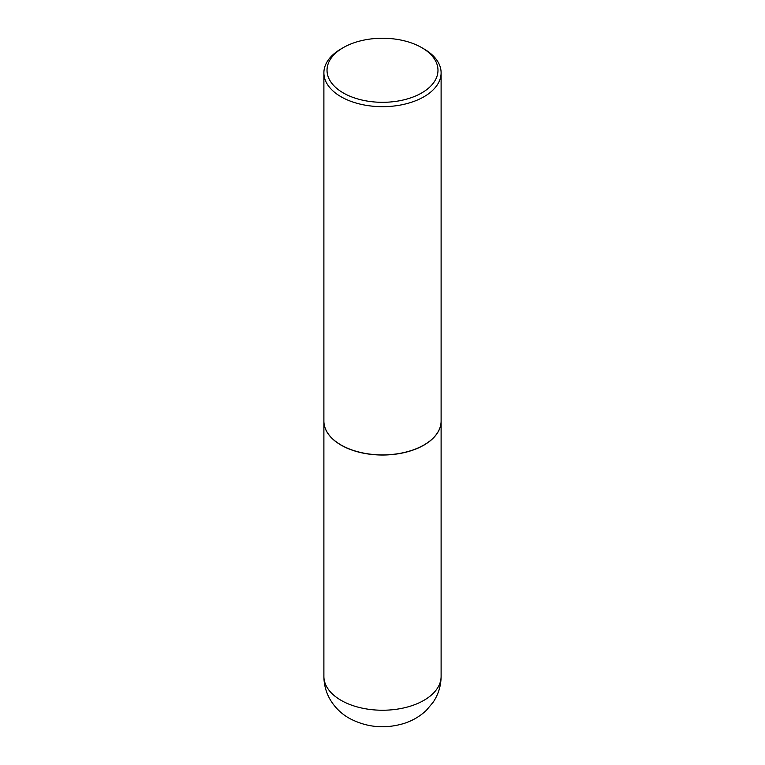 <?xml version="1.0" encoding="UTF-8"?>
<svg xmlns="http://www.w3.org/2000/svg" width="765" height="765" viewBox="0 0 765 765"><rect width="100%" height="100%" fill="white"/><g stroke="black" fill="none" stroke-linecap="round" stroke-linejoin="round"><path stroke-width="1.15" d="M323.891 421.132A58.609 33.832 0 0 0 323.891 421.19A58.609 33.832 0 0 0 341.056 445.115A58.609 33.832 0 0 0 404.924 452.45A58.609 33.832 0 0 0 441.109 421.19A58.609 33.832 0 0 0 441.109 421.132M341.114 445.02A58.446 33.746 0 0 0 341.171 445.058A58.446 33.746 0 0 0 423.829 445.058L423.944 444.991A58.609 33.832 0 0 0 441.109 421.066L441.109 72.838A58.609 33.832 0 0 0 423.944 48.912L421.735 47.631A55.482 32.034 0 0 0 343.265 47.631L343.265 47.631A55.482 32.034 0 0 0 343.275 92.928A55.482 32.034 0 0 0 421.735 92.928A55.482 32.034 0 0 0 421.735 47.631M341.056 48.912L343.265 47.631L341.056 48.912A58.609 33.832 0 0 0 323.891 72.838L323.891 421.066A58.609 33.832 0 0 0 341.056 444.991A58.609 33.832 0 0 0 423.944 444.991L423.829 445.058M323.891 72.838A58.609 33.832 0 0 0 360.076 104.097A58.609 33.832 0 0 0 423.944 96.763A58.609 33.832 0 0 0 441.109 72.838M441.109 676.403C441.023 685.784 438.393 694.371 433.21 702.165L426.43 710.264C419.803 716.528 412.077 721.003 403.241 723.68C384.288 729.15 366.253 727.324 349.156 718.211C341.353 713.755 335.108 707.682 330.423 700.004C326.129 692.736 323.949 684.866 323.891 676.403A58.609 33.832 0 0 0 341.056 700.329A58.609 33.832 0 0 0 404.924 707.663A58.609 33.832 0 0 0 441.109 676.403L441.109 421.19M323.891 676.403L323.891 421.19"/></g></svg>
